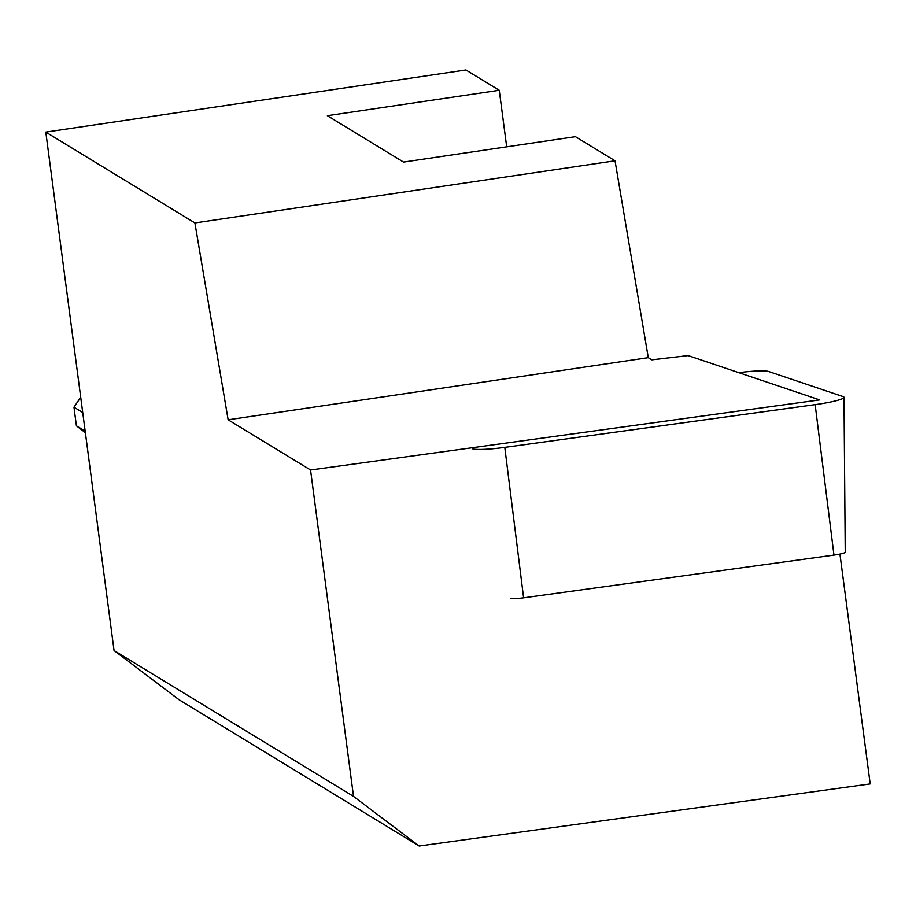 <?xml version="1.0" encoding="UTF-8"?>
<svg xmlns="http://www.w3.org/2000/svg" width="916" height="916" viewBox="0 0 916 916"><rect width="100%" height="100%" fill="white"/><g stroke="black" fill="none" stroke-linecap="round" stroke-linejoin="round"><path stroke-width="1.37" d="M85.371 432.684A371.885 6.595 37 0 1 76.429 425.837A357.297 49.407 81.6 0 1 75.181 416.505A357.297 49.407 81.6 0 1 73.978 407.208L82.715 412.532M76.429 425.837L85.177 431.161M73.978 407.208A371.885 66.135 127.1 0 1 80.711 397.281M114.053 650.532L45.8 132.099L194.902 222.931L228.141 419.803L310.547 470L353.519 796.416L419.173 846.029L178.929 699.664L114.053 650.532L353.519 796.416M839.938 554.088L870.2 783.924L419.173 846.029M310.547 470L819.648 399.903L688.122 355.591L651.848 359.851L648.288 357.675L615.037 160.804L575.408 136.667L403.532 162.086L327.378 115.691L499.254 90.272L506.697 146.823M45.8 132.099L465.935 69.971L499.254 90.272M194.902 222.931L615.037 160.804M228.141 419.803L648.288 357.675M472.702 448.851A31.19 3.527 -7.5 0 0 504.796 447.374L815.16 404.643A31.19 3.527 -7.5 0 0 844.002 397.338A31.19 3.527 -7.5 0 0 843.109 396.605L768.627 371.507A31.19 3.527 -7.5 0 0 738.834 372.675M511.059 598.411A12.183 1.374 -7.5 0 0 523.609 597.839L833.972 555.096A12.183 1.374 -7.5 0 0 845.239 552.245L844.002 397.338M523.609 597.839L504.796 447.374M833.972 555.096L815.16 404.643"/></g></svg>
